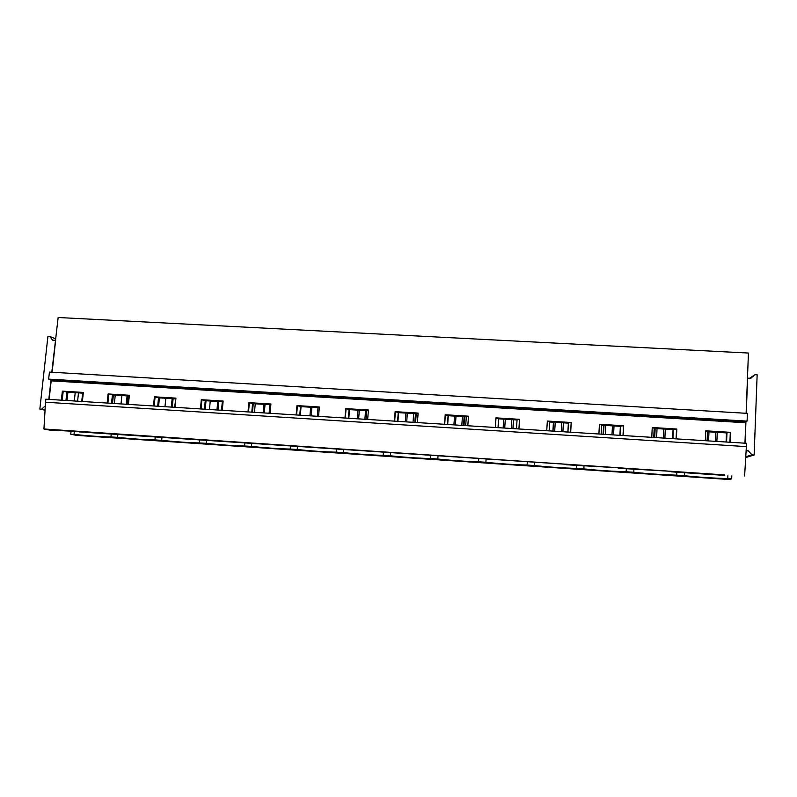 <?xml version="1.0" encoding="UTF-8"?>
<svg xmlns="http://www.w3.org/2000/svg" width="797" height="797" viewBox="0 0 797 797"><rect width="100%" height="100%" fill="white"/><g stroke="black" fill="none" stroke-linecap="round" stroke-linejoin="round"><path stroke-width="1.2" d="M744.607 475.988L746.371 446.619L45.529 402.216L43.935 428.985L724.772 474.922M45.529 402.216L45.857 399.197L746.5 443.291L746.371 446.619M744.956 443.192L745.743 422.759L745.992 421.633L747.088 421.115L48.647 379.123L50.978 379.87L51.167 380.846L49.125 399.407M747.088 421.115L747.377 413.364L49.424 372.089L48.647 379.123M746.122 413.294L52.104 372.249M746.122 413.005L748.433 353.051L58.151 317.505L51.815 372.229M52.144 371.99L55.631 340.409M71.072 431.047L70.734 434.216L76.582 435.361L728.896 479.495L731.696 478.877L731.815 475.879M79.172 431.595L49.304 430.031L43.935 428.985M79.142 431.894L566.049 464.272M83.267 393.17L67.934 392.224L62.355 391.138L83.346 392.433L82.38 401.499M61.369 400.174L62.355 391.138M62.216 400.224L63.182 391.367M65.942 400.463L66.868 391.925M67.028 400.532L67.934 392.224M75.207 392.672L74.31 400.991M70.734 434.216L74.021 434.445L74.36 431.267M77.588 401.2L78.485 392.871M115.246 395.143L114.389 403.511M111.261 433.747L110.932 436.935L117.577 437.384L117.906 434.196M74.021 434.445C90.121 436.049 102.424 436.876 110.932 436.935M128.178 404.378L129.303 395.691M129.034 395.999L113.383 395.033L108.093 393.957L129.353 395.262L128.417 404.398M107.137 403.053L108.093 393.957M107.904 403.103L108.83 394.186M111.53 403.332L112.417 394.734M112.516 403.392L113.383 395.033M121.014 403.93L121.881 395.551M155.206 437.145L154.937 439.904L161.661 440.362L161.98 437.145M117.577 437.384C133.468 438.978 145.911 439.814 154.937 439.904M174.553 407.297L175.898 398.51M175.38 398.859L159.41 397.872L154.409 396.806L175.938 398.141L175.041 407.327M153.492 405.972L154.409 396.806M154.18 406.012L155.076 397.036M157.686 406.241L158.543 397.583M158.583 406.291L159.41 397.872M164.969 406.699L165.796 398.271M199.738 440.143L199.469 442.913L206.284 443.381L206.592 440.143M161.661 440.362C177.323 441.946 189.925 442.793 199.469 442.913M221.526 410.256L222.333 401.519L223.1 401.379M222.313 401.758L206.025 400.752L201.312 399.705L223.13 401.05L222.273 410.306M200.445 408.931L201.312 399.705M201.053 408.961L201.9 399.925M204.44 409.18L205.267 400.463M205.227 409.23L206.025 400.752M209.462 409.499L210.249 401.011M244.809 443.172L244.559 445.961L251.453 446.43L251.742 443.172M206.284 443.381C221.715 444.945 234.477 445.812 244.559 445.961M269.107 413.245L269.874 404.458L270.9 404.288M269.854 404.697L253.237 403.671L248.833 402.634L270.92 403.999L270.113 413.314M247.997 411.919L248.833 402.634M248.525 411.949L249.341 402.854M251.802 412.159L252.579 403.382M252.48 412.198L253.237 403.671M254.492 412.328L255.249 403.79M290.437 446.23L290.198 449.05L297.181 449.518L297.42 446.699M251.453 446.43C266.646 447.984 279.568 448.86 290.198 449.05M317.296 416.283L318.023 407.426L319.328 407.247M318.003 407.675L301.057 406.629L296.962 405.603L319.348 406.978L318.571 416.363M296.175 414.948L296.962 405.603M296.614 414.978L297.391 405.812M299.772 415.177L300.509 406.34M300.33 415.217L301.057 406.629M336.633 449.339L336.404 452.168L343.477 452.646L343.706 449.807M297.181 449.518C312.135 451.062 325.206 451.949 336.404 452.168M366.122 419.352L366.809 410.435L368.383 410.256M366.789 410.684L349.494 409.618L345.729 408.612L368.403 410.007L367.676 419.451M344.981 418.026L345.729 408.612M345.33 418.046L346.067 408.821M348.359 418.236L349.066 409.339M348.817 418.266L349.494 409.618M383.407 452.477L383.198 455.326L390.351 455.814L390.57 452.955M343.477 452.646C358.172 454.17 371.412 455.067 383.198 455.326M415.586 422.47L416.233 413.494L418.086 413.304M416.213 413.743L398.57 412.647L395.133 411.66L418.106 413.075L417.419 422.579M394.425 421.135L395.133 411.66M394.684 421.155L395.382 411.86M397.593 421.334L398.261 412.378M397.932 421.354L398.57 412.647M430.769 455.655L430.569 458.524L437.812 459.022L438.011 456.143M390.351 455.814C404.786 457.329 418.196 458.235 430.569 458.524M465.697 425.618L466.305 416.582L468.457 416.393M466.295 416.831L448.293 415.715L445.194 414.739L468.477 416.183L467.829 425.757M444.527 424.283L445.194 414.739M444.696 424.303L445.344 414.948M447.476 424.472L448.093 415.456M447.685 424.482L448.293 415.715M478.728 458.883L478.539 461.772L485.881 462.27L486.07 459.371M437.812 459.022C451.989 460.517 465.558 461.433 478.539 461.772M516.486 428.816L517.054 419.71L519.505 419.521M517.034 419.969L498.673 418.833L495.913 417.867L519.514 419.332L518.917 428.965M495.306 427.481L495.913 417.867M495.375 427.491L495.983 418.066M498.015 427.65L498.593 418.574M498.105 427.66L498.673 418.833M527.295 462.14L527.116 465.05L534.548 465.558L534.727 462.639M485.881 462.27C499.769 463.754 513.517 464.681 527.116 465.05M567.872 432.054L568.381 423.137L549.751 421.992M567.952 432.054L568.381 423.137M546.752 430.719L547.33 421.045L571.24 422.52L568.48 422.888M549.233 430.878L549.771 421.733L547.31 421.234M570.622 432.223L571.16 422.709M570.692 432.223L571.24 422.52M576.48 465.448L576.321 468.377L583.852 468.885L584.012 465.956M534.548 465.558C548.167 467.022 562.084 467.969 576.321 468.377M566.019 464.741L618.243 467.769M619.907 435.321L620.365 426.345L601.615 425.19M620.116 435.341L620.365 426.345M598.906 434.006L599.434 424.253L623.672 425.747L620.594 426.106M601.147 434.146L601.635 424.94L599.414 424.472M623.005 435.521L623.493 425.937M623.164 435.531L623.672 425.747M626.303 468.795L626.153 471.744L633.784 472.262L633.934 469.303M583.852 468.885C597.172 470.34 611.269 471.296 626.153 471.744M618.213 468.247L671.144 471.326M672.648 438.639L673.057 429.603L654.188 428.437M672.987 438.669L673.057 429.603M651.767 437.334L652.245 427.511L676.812 429.025L673.415 429.364M653.759 437.453L654.198 428.178L652.235 427.74M676.095 438.858L676.533 429.204M676.364 438.878L676.812 429.025M676.773 472.183L676.643 475.151L684.364 475.679L684.503 472.701M633.784 472.262C646.805 473.697 661.092 474.663 676.643 475.151M671.124 471.804L724.752 475.41M726.097 442.006L726.466 432.901L707.477 431.735M705.355 440.701L705.783 430.818L730.69 432.353L726.466 432.901M730.291 442.275L730.69 432.353M726.585 442.036L726.964 432.671M707.088 440.811L707.487 431.476L705.763 431.067M729.913 442.245L730.301 432.522M731.696 478.877L727.781 478.608C711.552 478.07 697.076 477.094 684.364 475.679M727.781 478.608L727.9 475.62M45.05 410.236L39.85 409.02L47.92 336.354L49.693 336.454L52.672 340.15L55.332 340.299M45.07 409.937L39.85 409.02M45.309 405.882L41.633 409.13M50.978 379.87L48.826 399.387M55.8 338.835L49.693 336.454M745.713 457.578L754.141 454.977L757.15 374.789L755.008 374.67L750.804 378.326L747.606 378.147L746.251 413.304M754.141 454.977L751.989 454.838L745.763 456.781M746.092 451.301L748.054 450.644L751.989 454.838M748.054 450.644L746.141 450.524M745.932 421.713L745.105 443.202M749.608 378.256L755.008 374.67M82.619 393.13L81.732 401.459M127.141 404.318L127.998 395.93M127.112 395.88L126.255 404.258M172.291 407.157L173.108 398.719M172.142 398.659L171.325 407.098M218.009 410.037L218.796 401.539M217.74 401.479L216.953 409.967M264.295 412.946L265.042 404.398M263.907 404.328L263.159 412.876M311.169 415.895L311.886 407.297M310.661 407.217L309.943 415.815M364.877 419.272L365.554 410.604M358.64 418.883L359.317 410.226M358.002 410.146L357.325 418.804M413.035 422.31L413.673 413.583M406.709 421.912L407.347 413.195M415.456 413.693L414.829 422.42M416.173 413.733L415.546 422.46M405.952 413.105L405.304 421.822M461.812 425.379L462.409 416.592M455.406 424.97L456.004 416.193M464.143 416.701L463.555 425.488M464.571 416.721L463.984 425.508M454.509 416.104L453.911 424.881M511.226 428.487L511.774 419.64M504.73 428.079L505.288 419.242M513.457 419.75L512.909 428.587M513.597 419.75L513.039 428.597M503.694 419.142L503.136 427.979M561.277 431.635L561.785 422.729M554.702 431.217L555.22 422.32M563.409 422.828L562.901 431.735M553.526 422.221L553.008 431.117M553.427 422.211L552.909 431.107M611.986 434.823L612.455 425.857M605.331 434.405L605.8 425.449M614.019 425.957L613.56 434.923M604.006 425.339L603.528 434.295M603.598 425.309L603.12 434.265M663.373 438.061L663.791 429.035M656.618 437.633L657.047 428.617M665.306 429.125L664.877 438.151M655.154 428.497L654.726 437.513M654.427 428.457L653.988 437.473M715.437 441.339L715.816 432.243M708.593 440.91L708.981 431.825M717.26 432.333L716.882 441.428M745.743 422.759L51.167 380.846M745.992 421.633L50.849 379.79"/></g></svg>
